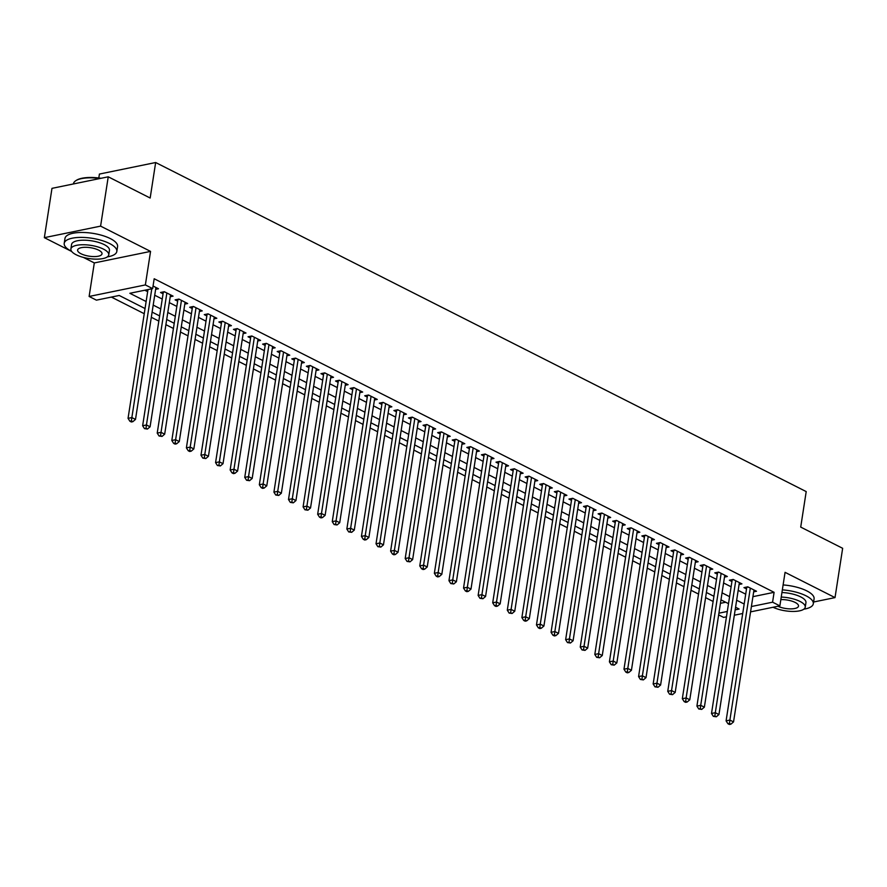 <?xml version="1.0" encoding="UTF-8"?>
<svg xmlns="http://www.w3.org/2000/svg" width="887" height="887" viewBox="0 0 887 887"><rect width="100%" height="100%" fill="white"/><g stroke="black" fill="none" stroke-linecap="round" stroke-linejoin="round"><path stroke-width="1.33" d="M145.047 308.543L119.213 295.471L96.406 300.15L89.121 296.458L145.368 284.927L152.653 288.619L129.857 293.287L146.133 301.525M83.367 257.396L94.31 262.929L89.121 296.458M94.31 262.929L150.557 251.398L100.597 226.13L108.236 176.812L51.978 188.354L44.35 237.661L71.736 251.509M98.812 177.988L99.411 174.063L155.657 162.521L806.205 491.586L800.717 527.089L842.65 548.299L835.022 597.605L785.062 572.337L779.873 605.865L750.568 611.875M726.464 616.82L723.626 617.407L718.647 614.891M111.374 297.078L144.248 313.71M151.311 317.28L158.84 321.094M165.891 324.664L173.42 328.467M180.482 332.037L188.011 335.851M195.073 339.422L202.591 343.225M209.654 346.795L217.182 350.609M224.245 354.179L231.773 357.982M238.825 361.552L246.353 365.355M253.416 368.925L260.944 372.74M267.996 376.31L275.524 380.113M282.587 383.683L290.116 387.497M297.178 391.067L304.696 394.87M311.758 398.44L319.287 402.254M326.349 405.825L333.878 409.628M340.93 413.198L348.458 417.001M355.521 420.571L363.049 424.385M370.101 427.955L377.629 431.758M384.692 435.329L392.22 439.143M399.272 442.713L406.8 446.516M413.863 450.086L421.392 453.9M428.454 457.47L435.972 461.273M443.034 464.843L450.563 468.646M457.625 472.228L465.154 476.031M472.206 479.601L479.734 483.404M486.797 486.974L494.325 490.788M501.377 494.358L508.905 498.161M515.968 501.732L523.496 505.546M530.548 509.116L538.076 512.919M545.139 516.489L552.668 520.292M559.73 523.873L567.248 527.676M574.31 531.246L581.839 535.049M588.901 538.62L596.43 542.434M603.482 546.004L611.01 549.807M618.073 553.377L625.601 557.191M632.653 560.761L640.181 564.564M647.244 568.135L654.772 571.949M661.835 575.519L669.352 579.322M676.415 582.892L683.944 586.695M691.006 590.265L698.535 594.079M705.586 597.65L713.115 601.453M100.597 226.13L44.35 237.661M813.59 602.007L835.022 597.605M155.635 289.339L158.474 288.763L153.063 286.024M170.226 296.724L173.065 296.136L164.317 291.712L160.514 292.488L163.064 293.785M184.806 304.097L187.656 303.52L178.897 299.085L175.094 299.873L177.655 301.159M199.398 311.481L202.236 310.893L193.488 306.47L189.685 307.246L192.235 308.543M213.978 318.854L216.827 318.267L208.068 313.843L204.276 314.63L206.826 315.916M228.569 326.228L231.407 325.651L222.659 321.227L218.856 322.003L221.406 323.289M243.149 333.612L245.998 333.024L237.239 328.6L233.447 329.376L235.997 330.674M257.74 340.985L260.578 340.408L251.83 335.985L248.027 336.761L250.577 338.047M272.331 348.369L275.17 347.782L266.422 343.358L262.619 344.134L265.169 345.431M286.911 355.742L289.75 355.166L281.002 350.731L277.199 351.518L279.76 352.804M301.502 363.127L304.341 362.539L295.593 358.115L291.79 358.891L294.34 360.189M316.082 370.5L318.932 369.923L310.173 365.488L306.381 366.276L308.931 367.562M330.674 377.884L333.512 377.297L324.764 372.873L320.961 373.649L323.511 374.935M345.254 385.257L348.103 384.67L339.344 380.246L335.552 381.022L338.102 382.319M359.845 392.631L362.683 392.054L353.935 387.63L350.132 388.406L352.682 389.692M374.425 400.015L377.274 399.427L368.526 395.003L364.723 395.779L367.273 397.077M389.016 407.388L391.854 406.811L383.106 402.376L379.303 403.164L381.865 404.45M403.607 414.772L406.446 414.185L397.698 409.761L393.895 410.537L396.445 411.834M418.187 422.145L421.037 421.569L412.278 417.134L408.475 417.921L411.036 419.207M432.778 429.53L435.617 428.942L426.869 424.518L423.066 425.294L425.616 426.58M447.358 436.903L450.208 436.315L441.449 431.891L437.657 432.668L440.207 433.965M461.95 444.276L464.788 443.7L456.04 439.276L452.237 440.052L454.787 441.338M476.53 451.66L479.379 451.073L470.62 446.649L466.828 447.425L469.378 448.722M491.121 459.034L493.959 458.457L485.211 454.022L481.408 454.809L483.958 456.095M505.712 466.418L508.55 465.83L499.802 461.406L495.999 462.182L498.549 463.48M520.292 473.791L523.13 473.214L514.382 468.779L510.579 469.567L513.141 470.853M534.883 481.175L537.722 480.588L528.974 476.164L525.171 476.94L527.721 478.226M549.463 488.549L552.313 487.961L543.554 483.537L539.751 484.313L542.312 485.61M564.054 495.922L566.893 495.345L558.145 490.921L554.342 491.697L556.892 492.984M578.634 503.306L581.484 502.718L572.725 498.294L568.933 499.071L571.483 500.368M593.226 510.679L596.064 510.103L587.316 505.668L583.513 506.455L586.063 507.741M607.806 518.063L610.655 517.476L601.896 513.052L598.104 513.828L600.654 515.125M622.397 525.437L625.235 524.86L616.487 520.425L612.684 521.212L615.234 522.498M636.988 532.821L639.826 532.233L631.078 527.809L627.275 528.585L629.825 529.872M651.568 540.194L654.418 539.606L645.658 535.183L641.855 535.959L644.417 537.256M666.159 547.567L668.998 546.991L660.25 542.567L656.447 543.343L658.997 544.629M680.739 554.952L683.589 554.364L674.83 549.94L671.038 550.716L673.588 552.013M695.33 562.325L698.169 561.748L689.421 557.313L685.618 558.1L688.168 559.387M709.91 569.709L712.76 569.121L704.001 564.697L700.209 565.474L702.759 566.771M724.502 577.082L727.34 576.506L718.592 572.071L714.789 572.858L717.339 574.144M739.082 584.466L741.931 583.879L733.183 579.455L729.38 580.231L731.93 581.528M720.444 603.326L725.699 602.24M752.93 596.663L774.096 592.316L154.183 278.751L152.653 288.619M144.814 290.226L147.663 291.668M154.726 295.238L162.254 299.041M169.306 302.611L176.835 306.425M183.897 309.995L191.426 313.798M198.477 317.369L206.006 321.183M213.068 324.753L220.597 328.556M227.66 332.126L235.177 335.929M242.24 339.499L249.768 343.313M256.831 346.884L264.359 350.687M271.411 354.257L278.939 358.071M286.002 361.641L293.53 365.444M300.582 369.014L308.111 372.828M315.173 376.398L322.702 380.201M329.764 383.772L337.282 387.575M344.344 391.145L351.873 394.959M358.936 398.529L366.464 402.332M373.516 405.902L381.044 409.716M388.107 413.287L395.635 417.09M402.687 420.66L410.215 424.474M417.278 428.044L424.806 431.847M431.858 435.417L439.387 439.22M446.449 442.79L453.978 446.604M461.04 450.175L468.558 453.978M475.62 457.548L483.149 461.362M490.212 464.932L497.74 468.735M504.792 472.305L512.32 476.119M519.383 479.69L526.911 483.493M533.963 487.063L541.491 490.866M548.554 494.447L556.082 498.25M563.134 501.82L570.663 505.623M577.725 509.193L585.254 513.008M592.316 516.578L599.834 520.381M606.896 523.951L614.425 527.765M621.488 531.335L629.016 535.138M636.068 538.708L643.596 542.511M650.659 546.093L658.187 549.896M665.239 553.466L672.767 557.269M679.83 560.839L687.358 564.653M694.421 568.223L701.939 572.026M709.001 575.596L716.53 579.411M723.592 582.981L731.121 586.784M738.172 590.354L745.701 594.168M753.673 591.84L756.511 591.252L747.763 586.828L743.96 587.615L746.521 588.901M150.557 251.398L145.368 284.927M774.096 592.316L772.577 602.184L779.873 605.865M108.236 176.812L150.169 198.023L155.657 162.521M735.157 609.857L739.126 609.036L735.567 607.229M728.504 603.659L720.976 599.856M713.913 596.286L706.385 592.472M699.333 588.901L691.805 585.098M684.742 581.528L677.213 577.725M670.162 574.155L662.633 570.341M655.571 566.771L648.042 562.968M640.991 559.398L633.462 555.584M626.399 552.013L618.871 548.21M611.808 544.64L604.291 540.826M597.228 537.256L589.7 533.453M582.637 529.883L575.109 526.08M568.057 522.51L560.529 518.695M553.466 515.125L545.937 511.322M538.886 507.752L531.357 503.938M524.295 500.368L516.766 496.565M509.703 492.995L502.186 489.18M495.123 485.61L487.595 481.807M480.532 478.237L473.004 474.434M465.952 470.864L458.424 467.05M451.361 463.48L443.833 459.677M436.781 456.106L429.253 452.292M422.19 448.722L414.661 444.919M407.61 441.349L400.081 437.535M393.019 433.965L385.49 430.162M378.427 426.592L370.91 422.789M363.847 419.207L356.319 415.404M349.256 411.834L341.728 408.031M334.676 404.461L327.148 400.647M320.085 397.077L312.557 393.274M305.505 389.703L297.977 385.889M290.914 382.319L283.385 378.516M276.323 374.946L268.805 371.132M261.743 367.562L254.214 363.759M247.151 360.189L239.623 356.386M232.571 352.815L225.043 349.001M217.98 345.431L210.452 341.628M203.4 338.058L195.872 334.244M188.809 330.674L181.281 326.871M174.229 323.3L166.701 319.486M159.638 315.916L152.109 312.113M718.913 613.183L727.296 611.465M742.707 613.482L734.325 615.212M751.4 606.52L772.577 602.184M153.196 305.095L160.724 308.909M167.787 312.479L175.316 316.282M182.367 319.852L189.896 323.666M196.958 327.236L204.487 331.039M211.538 334.61L219.067 338.413M226.13 341.983L233.658 345.797M240.71 349.367L248.238 353.17M255.301 356.74L262.829 360.554M269.892 364.125L277.409 367.928M284.472 371.498L292 375.312M299.063 378.882L306.592 382.685M313.643 386.255L321.172 390.058M328.234 393.628L335.763 397.443M342.814 401.013L350.343 404.816M357.406 408.386L364.934 412.2M371.986 415.77L379.514 419.573M386.577 423.143L394.105 426.957M401.168 430.528L408.685 434.331M415.748 437.901L423.276 441.704M430.339 445.285L437.868 449.088M444.919 452.658L452.448 456.461M459.51 460.031L467.039 463.846M474.09 467.416L481.619 471.219M488.682 474.789L496.21 478.603M503.273 482.173L510.79 485.976M517.853 489.546L525.381 493.349M532.444 496.931L539.972 500.734M547.024 504.304L554.552 508.107M561.615 511.677L569.144 515.491M576.195 519.061L583.724 522.864M590.786 526.434L598.315 530.249M605.366 533.819L612.895 537.622M619.958 541.192L627.486 545.006M634.549 548.576L642.066 552.379M649.129 555.949L656.657 559.752M663.72 563.323L671.248 567.137M678.3 570.707L685.828 574.51M692.891 578.08L700.42 581.894M707.471 585.464L715 589.267M722.062 592.838L729.591 596.652M736.642 600.222L744.171 604.025M748.162 587.039L746.765 587.327L726.087 720.854L729.89 720.078L750.313 588.125M729.447 723.426L727.928 723.737L729.38 724.479L730.91 724.158L729.447 723.426L729.89 720.078L733.538 721.918L753.961 589.966M726.087 720.854L727.928 723.737M730.91 724.158L733.538 721.918M803.855 609.181A26.61 9.258 -171.2 0 0 813.312 603.77A26.61 9.258 -171.2 0 0 806.017 595.798A26.61 9.258 -171.2 0 0 782.345 589.866M813.312 603.77L814.078 598.836A26.61 9.258 -171.2 0 0 806.782 590.875A26.61 9.258 -171.2 0 0 783.11 584.932M781.935 592.527A19.159 6.664 8.8 0 1 800.695 596.896A19.159 6.664 8.8 0 1 805.95 602.628L805.241 607.163A19.159 6.664 -171.2 0 0 799.996 601.43A19.159 6.664 -171.2 0 0 781.236 597.062M773.076 607.262A19.159 6.664 -171.2 0 0 793.211 611.442A19.159 6.664 -171.2 0 0 805.241 607.163M777.943 606.264A12.351 4.291 -171.2 0 0 790.86 608.881A12.351 4.291 -171.2 0 0 798.511 606.12A12.351 4.291 -171.2 0 0 795.129 602.428A12.351 4.291 -171.2 0 0 780.837 599.612M107.36 256.875A26.61 9.258 -171.2 0 0 116.818 251.476A26.61 9.258 -171.2 0 0 109.522 243.504A26.61 9.258 -171.2 0 0 81.349 237.394A26.61 9.258 -171.2 0 0 64.219 243.326A26.61 9.258 -171.2 0 0 71.514 251.298A26.61 9.258 -171.2 0 0 71.603 251.343M116.818 251.476L117.583 246.542A26.61 9.258 -171.2 0 0 110.287 238.57A26.61 9.258 -171.2 0 0 82.114 232.461A26.61 9.258 -171.2 0 0 64.984 238.403L64.219 243.326M70.882 249.003L71.581 244.468A19.159 6.664 8.8 0 1 83.921 240.189A19.159 6.664 8.8 0 1 104.2 244.601A19.159 6.664 8.8 0 1 109.456 250.334L108.746 254.868A19.159 6.664 -171.2 0 0 103.502 249.136A19.159 6.664 -171.2 0 0 83.223 244.734A19.159 6.664 -171.2 0 0 70.882 249.003A19.159 6.664 -171.2 0 0 76.138 254.746A19.159 6.664 -171.2 0 0 96.417 259.148A19.159 6.664 -171.2 0 0 108.746 254.868M98.634 250.134A12.351 4.291 -171.2 0 0 85.562 247.296A12.351 4.291 -171.2 0 0 77.612 250.045A12.351 4.291 -171.2 0 0 81.005 253.749A12.351 4.291 -171.2 0 0 94.066 256.587A12.351 4.291 -171.2 0 0 102.016 253.826A12.351 4.291 -171.2 0 0 98.634 250.134M99.954 178.509A26.61 9.258 -171.2 0 0 75.85 180.66A26.61 9.258 -171.2 0 0 73.444 183.764L73.41 183.953M75.85 180.66L76.515 180.238A25.967 9.036 8.8 0 1 101.04 178.287M733.582 579.654L732.174 579.943L711.507 713.481L715.299 712.693L735.733 580.741M714.855 716.053L713.336 716.363L716.319 716.785L714.855 716.053L715.299 712.693L718.947 714.545L739.381 582.593M711.507 713.481L713.336 716.363M716.319 716.785L718.947 714.545M718.991 572.281L717.583 572.57L696.916 706.096L700.719 705.32L721.142 573.368M700.275 708.669L698.756 708.979L701.728 709.412L700.275 708.669L700.719 705.32L704.367 707.161L724.79 575.208M696.916 706.096L698.756 708.979M701.728 709.412L704.367 707.161M704.411 564.897L703.003 565.185L682.325 698.723L686.128 697.936L706.562 565.984M685.684 701.295L684.165 701.606L685.629 702.338L687.148 702.027L685.684 701.295L686.128 697.936L689.776 699.788L710.21 567.835M682.325 698.723L684.165 701.606M687.148 702.027L689.776 699.788M689.82 557.524L688.412 557.812L667.745 691.339L671.548 690.563L691.971 558.61M671.104 693.911L669.585 694.222L672.557 694.654L671.104 693.911L671.548 690.563L675.195 692.403L695.619 560.451M667.745 691.339L669.585 694.222M672.557 694.654L675.195 692.403M675.24 550.14L673.832 550.428L653.154 683.966L656.957 683.19L677.391 551.226M656.513 686.538L654.994 686.848L657.977 687.27L656.513 686.538L656.957 683.19L660.604 685.03L681.028 553.078M653.154 683.966L654.994 686.848M657.977 687.27L660.604 685.03M660.649 542.766L659.241 543.055L638.573 676.581L642.376 675.805L662.8 543.853M641.933 679.154L640.414 679.464L643.385 679.897L641.933 679.154L642.376 675.805L646.013 677.646L666.447 545.693M638.573 676.581L640.414 679.464M643.385 679.897L646.013 677.646M646.069 535.393L644.661 535.681L623.982 669.208L627.785 668.432L648.209 536.48M627.342 671.781L625.823 672.091L627.275 672.834L628.805 672.512L627.342 671.781L627.785 668.432L631.433 670.273L651.856 538.32M623.982 669.208L625.823 672.091M628.805 672.512L631.433 670.273M631.477 528.009L630.069 528.297L609.402 661.835L613.194 661.048L633.628 529.095M612.751 664.396L611.232 664.718L614.214 665.139L612.751 664.396L613.194 661.048L616.842 662.899L637.276 530.947M609.402 661.835L611.232 664.718M614.214 665.139L616.842 662.899M616.886 520.636L615.489 520.924L594.811 654.451L598.614 653.675L619.037 521.722M598.171 657.023L596.652 657.334L599.623 657.766L598.171 657.023L598.614 653.675L602.262 655.515L622.685 523.563M594.811 654.451L596.652 657.334M599.623 657.766L602.262 655.515M602.306 513.251L600.898 513.54L580.231 647.078L584.023 646.29L604.457 514.338M583.579 649.65L582.06 649.96L585.043 650.382L583.579 649.65L584.023 646.29L587.671 648.142L608.105 516.19M580.231 647.078L582.06 649.96M585.043 650.382L587.671 648.142M587.715 505.878L586.307 506.167L565.64 639.693L569.443 638.917L589.866 506.965M568.999 642.266L567.48 642.576L570.452 643.008L568.999 642.266L569.443 638.917L573.091 640.758L593.514 508.805M565.64 639.693L567.48 642.576M570.452 643.008L573.091 640.758M573.135 498.494L571.727 498.782L551.049 632.32L554.852 631.533L575.286 499.581M554.408 634.892L552.889 635.203L554.353 635.935L555.872 635.624L554.408 634.892L554.852 631.533L558.5 633.385L578.923 501.432M551.049 632.32L552.889 635.203M555.872 635.624L558.5 633.385M558.544 491.121L557.136 491.409L536.469 624.936L540.272 624.16L560.695 492.207M539.828 627.508L538.309 627.819L539.762 628.561L541.281 628.251L539.828 627.508L540.272 624.16L543.919 626L564.343 494.048M536.469 624.936L538.309 627.819M541.281 628.251L543.919 626M543.964 483.748L542.556 484.036L521.878 617.563L525.681 616.787L546.104 484.834M525.237 620.135L523.718 620.445L525.182 621.188L526.701 620.867L525.237 620.135L525.681 616.787L529.328 618.627L549.752 486.675M521.878 617.563L523.718 620.445M526.701 620.867L529.328 618.627M529.373 476.363L527.965 476.652L507.297 610.178L511.1 609.402L531.524 477.45M510.657 612.751L509.127 613.072L512.109 613.494L510.657 612.751L511.1 609.402L514.737 611.254L535.171 479.302M507.297 610.178L509.127 613.072M512.109 613.494L514.737 611.254M514.793 468.99L513.385 469.278L492.706 602.805L496.509 602.029L516.933 470.077M496.066 605.377L494.547 605.688L495.999 606.431L497.529 606.12L496.066 605.377L496.509 602.029L500.157 603.87L520.58 471.917M492.706 602.805L494.547 605.688M497.529 606.12L500.157 603.87M500.201 461.606L498.793 461.894L478.126 595.432L481.918 594.645L502.352 462.692M481.475 598.004L479.956 598.315L482.938 598.736L481.475 598.004L481.918 594.645L485.566 596.496L506 464.544M478.126 595.432L479.956 598.315M482.938 598.736L485.566 596.496M485.61 454.233L484.202 454.521L463.535 588.048L467.338 587.272L487.761 455.319M466.895 590.62L465.376 590.93L466.828 591.673L468.347 591.363L466.895 590.62L467.338 587.272L470.986 589.112L491.409 457.16M463.535 588.048L465.376 590.93M468.347 591.363L470.986 589.112M471.03 446.848L469.622 447.137L448.955 580.675L452.747 579.887L473.181 447.935M452.303 583.247L450.784 583.557L453.767 583.979L452.303 583.247L452.747 579.887L456.395 581.739L476.829 449.787M448.955 580.675L450.784 583.557M453.767 583.979L456.395 581.739M456.439 439.475L455.031 439.764L434.364 573.29L438.167 572.514L458.59 440.562M437.723 575.863L436.204 576.173L437.657 576.916L439.176 576.605L437.723 575.863L438.167 572.514L441.815 574.355L462.238 442.402M434.364 573.29L436.204 576.173M439.176 576.605L441.815 574.355M441.859 432.102L440.451 432.39L419.773 565.917L423.576 565.141L444.01 433.189M423.132 568.489L421.613 568.8L423.077 569.543L424.596 569.221L423.132 568.489L423.576 565.141L427.224 566.981L447.647 435.029M419.773 565.917L421.613 568.8M424.596 569.221L427.224 566.981M427.268 424.718L425.86 425.006L405.193 558.533L408.996 557.757L429.419 425.804M408.552 561.105L407.033 561.427L410.005 561.848L408.552 561.105L408.996 557.757L412.632 559.608L433.067 427.656M405.193 558.533L407.033 561.427M410.005 561.848L412.632 559.608M412.688 417.345L411.28 417.633L390.602 551.16L394.405 550.383L414.828 418.431M393.961 553.732L392.442 554.042L393.906 554.785L395.425 554.475L393.961 553.732L394.405 550.383L398.052 552.224L418.476 420.272M390.602 551.16L392.442 554.042M395.425 554.475L398.052 552.224M398.097 409.96L396.689 410.249L376.021 543.786L379.813 542.999L400.248 411.047M379.381 546.359L377.851 546.669L380.833 547.091L379.381 546.359L379.813 542.999L383.461 544.851L403.895 412.898M376.021 543.786L377.851 546.669M380.833 547.091L383.461 544.851M383.506 402.587L382.109 402.875L361.43 536.402L365.233 535.626L385.657 403.674M364.79 538.974L363.271 539.285L364.723 540.028L366.253 539.717L364.79 538.974L365.233 535.626L368.881 537.467L389.304 405.514M361.43 536.402L363.271 539.285M366.253 539.717L368.881 537.467M368.925 395.203L367.517 395.491L346.85 529.029L350.642 528.242L371.076 396.289M350.199 531.601L348.68 531.912L351.662 532.333L350.199 531.601L350.642 528.242L354.29 530.093L374.724 398.141M346.85 529.029L348.68 531.912M351.662 532.333L354.29 530.093M354.334 387.83L352.926 388.118L332.259 521.645L336.062 520.869L356.485 388.916M335.619 524.217L334.1 524.527L337.071 524.96L335.619 524.217L336.062 520.869L339.71 522.709L360.133 390.757M332.259 521.645L334.1 524.527M337.071 524.96L339.71 522.709M339.754 380.456L338.346 380.745L317.668 514.272L321.471 513.495L341.905 381.543M321.027 516.844L319.508 517.154L320.972 517.897L322.491 517.576L321.027 516.844L321.471 513.495L325.119 515.336L345.553 383.384M317.668 514.272L319.508 517.154M322.491 517.576L325.119 515.336M325.163 373.072L323.755 373.36L303.088 506.887L306.891 506.111L327.314 374.159M306.447 509.46L304.928 509.781L307.9 510.202L306.447 509.46L306.891 506.111L310.539 507.963L330.962 375.999M303.088 506.887L304.928 509.781M307.9 510.202L310.539 507.963M310.583 365.699L309.175 365.987L288.497 499.514L292.3 498.738L312.723 366.786M291.856 502.086L290.337 502.397L293.32 502.829L291.856 502.086L292.3 498.738L295.948 500.578L316.371 368.626M288.497 499.514L290.337 502.397M293.32 502.829L295.948 500.578M295.992 358.315L294.584 358.603L273.917 492.141L277.72 491.354L298.143 359.401M277.276 494.713L275.746 495.024L278.729 495.445L277.276 494.713L277.72 491.354L281.356 493.205L301.791 361.253M273.917 492.141L275.746 495.024M278.729 495.445L281.356 493.205M281.412 350.942L280.004 351.23L259.326 484.757L263.129 483.98L283.552 352.028M262.685 487.329L261.166 487.639L262.619 488.382L264.149 488.072L262.685 487.329L263.129 483.98L266.776 485.821L287.2 353.869M259.326 484.757L261.166 487.639M264.149 488.072L266.776 485.821M266.821 343.557L265.413 343.846L244.745 477.383L248.537 476.596L268.972 344.644M248.094 479.956L246.575 480.266L249.557 480.687L248.094 479.956L248.537 476.596L252.185 478.448L272.619 346.495M244.745 477.383L246.575 480.266M249.557 480.687L252.185 478.448M252.23 336.184L250.833 336.472L230.154 469.999L233.957 469.223L254.381 337.271M233.514 472.571L231.995 472.882L233.447 473.625L234.966 473.314L233.514 472.571L233.957 469.223L237.605 471.064L258.028 339.111M230.154 469.999L231.995 472.882M234.966 473.314L237.605 471.064M237.649 328.8L236.241 329.099L215.574 462.626L219.366 461.85L239.8 329.897M218.923 465.198L217.404 465.509L220.386 465.93L218.923 465.198L219.366 461.85L223.014 463.69L243.448 331.738M215.574 462.626L217.404 465.509M220.386 465.93L223.014 463.69M223.058 321.427L221.65 321.715L200.983 455.242L204.786 454.466L225.209 322.513M204.343 457.814L202.824 458.135L205.795 458.557L204.343 457.814L204.786 454.466L208.434 456.306L228.857 324.354M200.983 455.242L202.824 458.135M205.795 458.557L208.434 456.306M208.478 314.053L207.07 314.342L186.392 447.868L190.195 447.092L210.629 315.14M189.751 450.441L188.232 450.751L189.696 451.494L191.215 451.173L189.751 450.441L190.195 447.092L193.843 448.933L214.266 316.981M186.392 447.868L188.232 450.751M191.215 451.173L193.843 448.933M193.887 306.669L192.479 306.957L171.812 440.495L175.615 439.708L196.038 307.756M175.171 443.068L173.652 443.378L175.105 444.11L176.624 443.799L175.171 443.068L175.615 439.708L179.263 441.56L199.686 309.607M171.812 440.495L173.652 443.378M176.624 443.799L179.263 441.56M179.307 299.296L177.899 299.584L157.221 433.111L161.024 432.335L181.447 300.383M160.58 435.683L159.061 435.994L162.044 436.426L160.58 435.683L161.024 432.335L164.672 434.175L185.095 302.223M157.221 433.111L159.061 435.994M162.044 436.426L164.672 434.175M164.716 291.912L163.308 292.2L142.641 425.738L146.444 424.951L166.867 292.998M146 428.31L144.47 428.621L147.453 429.042L146 428.31L146.444 424.951L150.08 426.802L170.515 294.85M142.641 425.738L144.47 428.621M147.453 429.042L150.08 426.802M147.985 289.572L128.05 418.354L131.853 417.577L151.788 288.796M131.409 420.926L129.89 421.236L131.343 421.979L132.873 421.669L131.409 420.926L131.853 417.577L135.5 419.418L155.924 287.466M128.05 418.354L129.89 421.236M132.873 421.669L135.5 419.418"/></g></svg>

